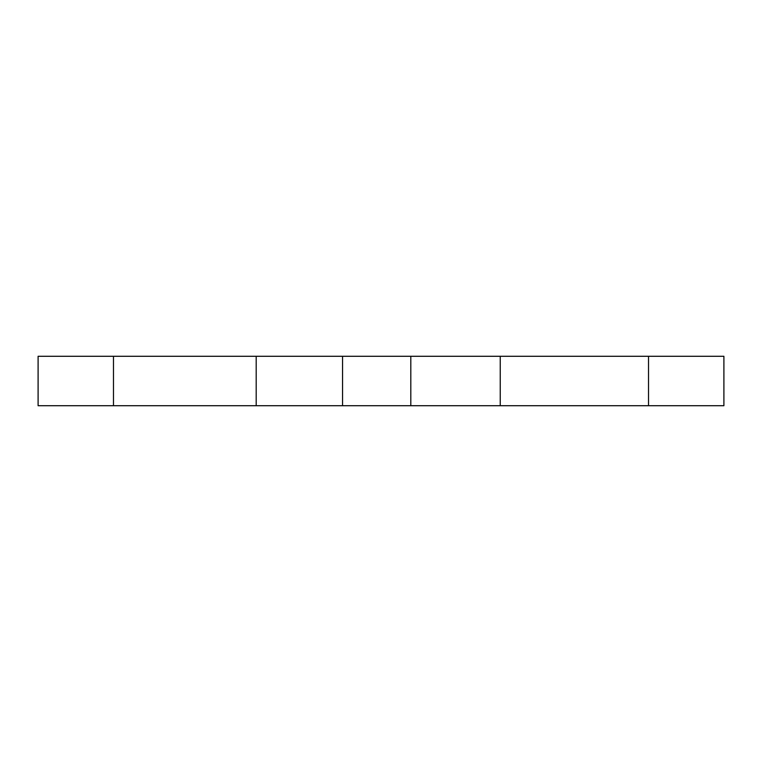 <?xml version="1.0" encoding="UTF-8"?>
<svg xmlns="http://www.w3.org/2000/svg" width="762" height="762" viewBox="0 0 762 762"><rect width="100%" height="100%" fill="white"/><g stroke="black" fill="none" stroke-linecap="round" stroke-linejoin="round"><path stroke-width="1.14" d="M723.9 405.717L38.1 405.717L38.1 356.283L723.9 356.283L723.9 405.717M648.519 405.717L648.519 356.283M500.243 405.717L500.243 356.283M410.804 405.717L410.804 356.283M342.548 405.717L342.548 356.283M256.194 405.717L256.194 356.283M113.481 405.717L113.481 356.283"/></g></svg>
